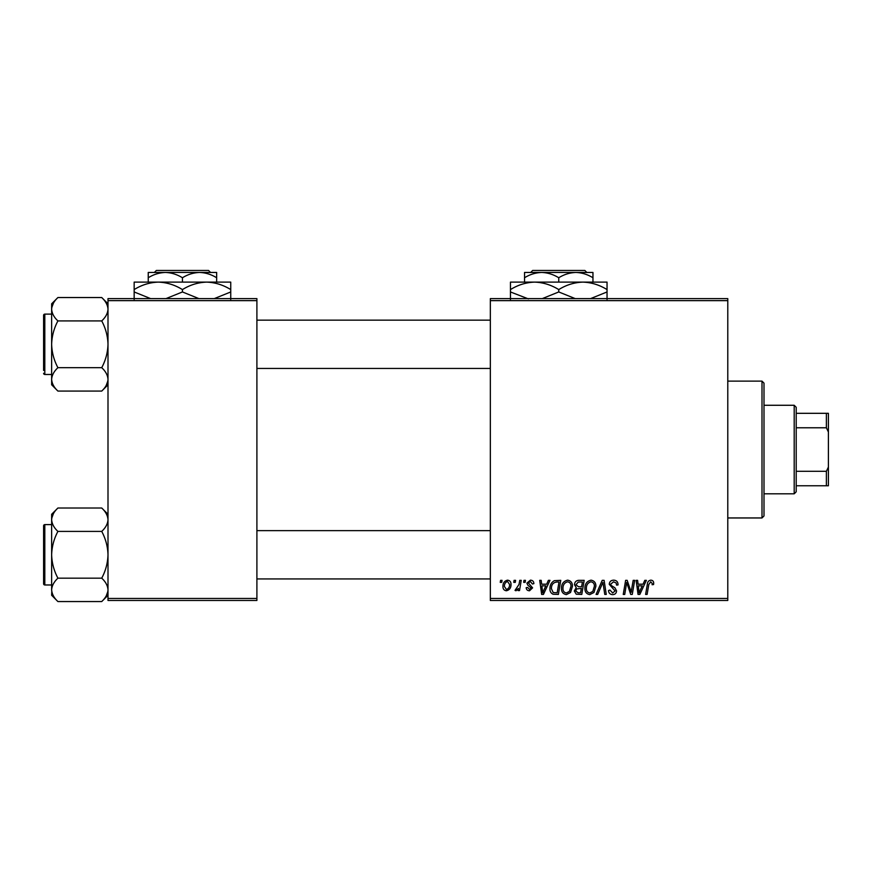 <?xml version="1.0" encoding="UTF-8"?>
<svg xmlns="http://www.w3.org/2000/svg" width="872" height="872" viewBox="0 0 872 872"><rect width="100%" height="100%" fill="white"/><g stroke="black" fill="none" stroke-linecap="round" stroke-linejoin="round"><path stroke-width="1.31" d="M490.337 298.616L727.782 298.616L727.782 300.633L490.337 300.633L490.337 298.616M561.492 588.338C561.47 583.869 563.519 581.144 567.639 580.163C570.877 580.752 572.49 582.779 572.468 586.257L570.539 592.48L566.364 594.617C563.018 593.996 561.394 591.914 561.492 588.338M546.668 584.186L548.39 580.338L549.981 580.338L543.43 594.432L541.643 594.432L539.714 580.338L541.185 580.338L541.665 584.186L546.668 584.186M650.817 580.163C652.725 580.283 653.684 581.319 653.695 583.27L653.564 584.545L652.093 584.731L652.234 583.51L650.719 581.809L648.801 584.458L647.111 594.432L645.618 594.432L647.362 584.109C647.536 581.82 648.692 580.501 650.817 580.163M609.245 584.294C609.506 581.657 610.978 580.283 613.659 580.163C616.613 580.316 618.074 581.907 618.019 584.927L616.558 585.101L616.188 583.019L613.561 581.809L610.705 584.164L611.087 585.395L614.902 587.793L616.558 590.878C616.373 593.287 615.065 594.53 612.613 594.617C610.073 594.453 608.7 593.091 608.503 590.529L609.975 590.072L612.667 592.971L615.098 590.965L609.245 584.294M596.077 594.432L602.225 580.338L604.1 580.338L606.258 594.432L604.776 594.432L602.933 582.354L597.658 594.432L596.077 594.432M584.916 588.338C584.883 583.869 586.932 581.144 591.053 580.163C594.29 580.752 595.903 582.779 595.892 586.257L593.963 592.48L589.777 594.617C586.431 593.996 584.818 591.914 584.916 588.338M500.234 582.354L500.572 580.338L502.043 580.338L501.738 582.354L500.234 582.354M490.337 598.454L727.782 598.454L727.782 600.47L490.337 600.47L490.337 300.633M727.782 598.454L727.782 300.633M574.485 584.72C574.659 582.125 576.011 580.665 578.539 580.338L584.175 580.338L581.798 594.432L576.239 594.192L574.299 591.009L576.239 587.564L574.485 584.72M643.067 584.186L644.8 580.338L646.381 580.338L639.841 594.432L638.053 594.432L636.124 580.338L637.596 580.338L638.064 584.186L643.067 584.186M631.688 588.938L633.192 580.338L634.674 580.338L632.265 594.432L630.718 594.432L626.685 582.474L624.734 594.432L623.24 594.432L625.627 580.338L627.164 580.338L631.23 592.273L631.688 588.938M530.372 580.163C532.607 580.251 533.773 581.406 533.871 583.63L532.411 584L530.307 581.439L528.388 583.008L532.596 587.859L529.522 590.769C527.473 590.715 526.361 589.679 526.187 587.663L527.647 587.477L529.587 589.494L531.124 588.077L527.658 584.992L526.917 583.128L530.372 580.163M554.33 580.676L560.761 580.338L558.385 594.432L553.077 594.246C550.832 593.145 549.796 591.292 549.97 588.665C549.883 585.068 551.333 582.409 554.33 580.676M502.959 586.485C502.861 583.052 504.387 580.948 507.515 580.163C509.837 580.469 511.003 581.831 511.003 584.24C511.145 587.815 509.597 589.995 506.37 590.769C504.027 590.399 502.893 588.971 502.959 586.485M513.772 582.354L514.109 580.338L515.581 580.338L515.276 582.354L513.772 582.354M519.014 584.436L519.756 580.338L521.238 580.338L519.516 590.584L518.023 590.584L518.404 588.469L516.028 590.769L515.025 590.399L519.014 584.436M523.658 582.354L523.996 580.338L525.456 580.338L525.151 582.354L523.658 582.354M107.997 298.616L256.902 298.616L256.902 300.633L107.997 300.633L107.997 298.616M256.902 598.454L256.902 600.47L107.997 600.47L107.997 598.454L256.902 598.454L256.902 300.633M107.997 598.454L107.997 300.633M580.599 592.786L581.33 588.393L576.577 588.971L575.76 590.943L578.082 592.786L580.599 592.786M581.613 586.747L582.42 581.995L578.234 582.06L575.945 584.763L578.507 586.747L581.613 586.747M592.807 591.401L594.421 586.18C594.442 583.706 593.276 582.245 590.943 581.809C587.815 582.758 586.289 584.981 586.376 588.491C586.322 591.02 587.466 592.502 589.821 592.971L592.807 591.401M640.321 590.006L642.272 585.831L638.271 585.831L639.154 592.884L640.321 590.006M543.91 590.006L545.861 585.831L541.861 585.831L542.744 592.884L543.91 590.006M557.175 592.786L559.007 581.995L557.121 581.995C553.24 582.354 551.344 584.611 551.431 588.753L553.208 592.546L557.175 592.786M569.394 591.401L571.007 586.18C571.018 583.706 569.863 582.245 567.53 581.809C564.391 582.758 562.876 584.981 562.963 588.491C562.898 591.02 564.053 592.502 566.408 592.971L569.394 591.401M506.436 589.494C508.649 588.676 509.684 586.987 509.542 584.404L507.504 581.439C505.368 582.289 504.332 583.978 504.419 586.496L506.436 589.494M761.997 381.129L764.003 383.135L764.003 515.952L761.997 517.957L761.997 381.129L727.782 381.129M761.997 517.957L727.782 517.957M107.997 514.284L101.73 508.016C105.643 511.657 107.736 515.559 107.997 519.712L107.866 518.099L107.997 519.712C107.757 523.821 105.665 527.713 101.73 531.408L57.912 531.408C53.999 527.767 51.906 523.865 51.644 519.712C51.884 515.603 53.977 511.711 57.912 508.016L101.73 508.016M51.775 591.478L51.644 595.282L57.912 601.549C53.999 597.909 51.906 594.017 51.644 589.864C51.884 585.755 53.977 581.853 57.912 578.169C53.988 570.833 51.895 563.039 51.644 554.788C51.906 546.515 53.988 538.722 57.912 531.408M51.644 584.97L44.81 584.97A1.21 1.21 0 0 1 43.6 583.76A1.21 1.21 0 0 0 44.81 584.97L44.81 524.606A1.21 1.21 0 0 0 43.6 525.805L43.6 583.76L43.6 525.805A1.21 1.21 0 0 1 44.81 524.606L51.644 524.606M101.73 531.408C105.654 538.743 107.746 546.537 107.997 554.788C107.736 563.061 105.654 570.855 101.73 578.169C105.643 581.809 107.736 585.712 107.997 589.864C107.757 593.963 105.665 597.865 101.73 601.549L57.912 601.549M101.73 578.169L57.912 578.169M106.264 595.838L107.866 591.478M53.377 513.739L51.775 518.099M57.912 508.016L51.644 514.284L51.644 589.864M107.997 303.794L101.73 297.537C105.643 301.178 107.736 305.069 107.997 309.222L107.866 307.609L107.997 309.222C107.757 313.331 105.665 317.234 101.73 320.918L57.912 320.918C53.999 317.277 51.906 313.375 51.644 309.222C51.884 305.113 53.977 301.222 57.912 297.537L101.73 297.537M57.912 297.537L51.644 303.794L51.644 384.803L57.912 391.07C53.999 387.43 51.906 383.527 51.644 379.375C51.884 375.265 53.977 371.374 57.912 367.679C53.988 360.343 51.895 352.55 51.644 344.298C51.906 336.025 53.988 328.232 57.912 320.918M51.644 314.116L44.81 314.116A1.21 1.21 0 0 0 43.6 315.326L43.6 370.458M43.6 318.138L43.6 315.326A1.21 1.21 0 0 1 44.81 314.116L44.81 374.48A1.21 1.21 0 0 1 43.6 373.281M44.81 374.48L51.644 374.48M101.73 320.918C105.654 328.253 107.746 336.047 107.997 344.298C107.736 352.571 105.654 360.365 101.73 367.679C105.643 371.319 107.736 375.222 107.997 379.375C107.757 383.484 105.665 387.375 101.73 391.07L57.912 391.07M101.73 367.679L57.912 367.679M106.264 385.348L107.866 380.988M53.377 303.249L51.775 307.609M794.196 405.273L796.201 407.289L796.201 491.797L794.196 493.814L794.196 405.273L764.003 405.273M796.201 413.317L828.4 413.317L828.4 485.769L826.384 485.769L826.384 471.305L828.4 467.087M796.201 471.305L826.384 471.305M828.4 432L826.384 427.781L826.384 413.317M796.201 427.781L826.384 427.781M796.201 485.769L826.384 485.769M532.672 270.451L530.656 272.456L532.672 270.451L584.829 270.451L586.856 272.456L584.829 270.451M592.96 282.114L592.96 277.754C587.564 274.429 581.864 272.663 575.858 272.456L524.541 272.456L524.541 277.754C529.871 274.44 535.572 272.685 541.643 272.456C547.649 272.663 553.36 274.429 558.756 277.754C564.075 274.44 569.776 272.685 575.858 272.456L586.856 272.456M524.541 277.754L524.541 282.114M558.756 277.754L558.756 282.114M592.96 277.754L592.96 272.456L575.858 272.456M528.388 298.889L510.458 291.957L510.458 282.114L607.043 282.114L607.043 291.957L590.562 298.616M510.458 291.957L510.458 299.423M510.458 289.591C517.979 284.915 526.023 282.43 534.601 282.114C543.082 282.408 551.137 284.893 558.756 289.591L558.756 291.957L542.275 298.616M558.756 289.591C566.266 284.915 574.321 282.43 582.899 282.114C591.38 282.408 599.435 284.893 607.043 289.591M575.237 298.616L558.756 291.957M607.043 299.423L607.043 291.957M156.371 270.451L154.344 272.456L156.371 270.451L208.528 270.451L210.544 272.456L208.528 270.451M154.344 272.456L165.342 272.456C171.348 272.663 177.049 274.429 182.444 277.754L182.444 282.114M182.444 277.754C187.774 274.44 193.475 272.685 199.557 272.456L210.544 272.456M148.24 277.754C153.57 274.44 159.271 272.685 165.342 272.456L148.24 272.456L148.24 282.114M165.342 272.456L199.557 272.456C205.563 272.663 211.264 274.429 216.659 277.754L216.659 282.114M216.659 277.754L216.659 272.456L199.557 272.456M150.638 298.616L134.157 291.957L134.157 282.114L230.742 282.114L230.742 291.957L214.261 298.616M134.157 291.957L134.157 299.423M134.157 289.591C141.667 284.915 149.722 282.43 158.301 282.114C166.781 282.408 174.836 284.893 182.444 289.591L182.444 291.957L165.974 298.616M182.444 289.591C189.965 284.915 198.02 282.43 206.599 282.114C215.079 282.408 223.123 284.893 230.742 289.591M198.936 298.616L182.444 291.957M230.742 299.423L230.742 291.957M107.997 595.282L101.73 601.549M490.337 578.932L256.902 578.932M490.337 530.634L256.902 530.634M256.902 320.155L490.337 320.155M256.902 368.442L490.337 368.442M107.997 384.803L101.73 391.07M794.196 493.814L764.003 493.814"/></g></svg>
